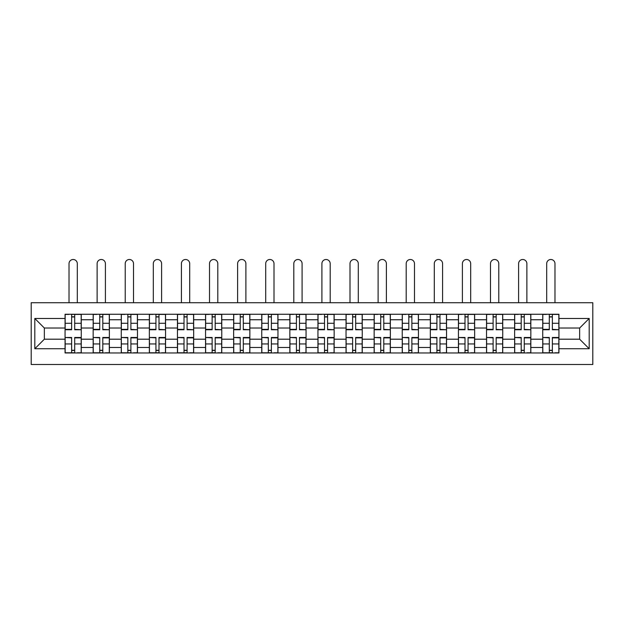 <?xml version="1.0" encoding="UTF-8"?>
<svg xmlns="http://www.w3.org/2000/svg" width="624" height="624" viewBox="0 0 624 624"><rect width="100%" height="100%" fill="white"/><g stroke="black" fill="none" stroke-linecap="round" stroke-linejoin="round"><path stroke-width="0.94" d="M31.2 364.502L592.8 364.502L592.8 302.726L31.2 302.726L31.2 364.502M93.163 352.973L93.163 319.745L81.268 319.745L81.268 352.973M81.268 319.745L81.268 314.254M93.163 319.745L93.163 314.254M109.372 314.254L109.372 352.973M121.259 352.973L121.259 314.254M137.467 314.254L137.467 352.973M149.354 352.973L149.354 314.254M165.563 314.254L165.563 352.973M177.45 352.973L177.45 314.254M193.666 314.254L193.666 352.973M205.553 352.973L205.553 314.254M221.762 314.254L221.762 352.973M233.649 352.973L233.649 314.254M249.857 314.254L249.857 352.973M261.745 352.973L261.745 314.254M277.961 314.254L277.961 352.973M289.848 352.973L289.848 314.254M306.056 314.254L306.056 352.973M317.944 352.973L317.944 314.254M334.152 314.254L334.152 352.973M346.039 352.973L346.039 314.254M362.255 314.254L362.255 352.973M374.143 352.973L374.143 314.254M390.351 314.254L390.351 352.973M402.238 352.973L402.238 314.254M418.447 314.254L418.447 352.973M430.334 352.973L430.334 314.254M446.55 314.254L446.55 352.973M458.437 352.973L458.437 314.254M474.646 314.254L474.646 352.973M486.533 352.973L486.533 314.254M502.741 314.254L502.741 352.973M514.628 352.973L514.628 314.254M530.837 314.254L530.837 352.973M542.732 352.973L542.732 314.254M542.732 339.199L530.837 339.199M514.628 339.199L502.741 339.199M486.533 339.199L474.646 339.199M458.437 339.199L446.55 339.199M430.334 339.199L418.447 339.199M402.238 339.199L390.351 339.199M374.143 339.199L362.255 339.199M346.039 339.199L334.152 339.199M317.944 339.199L306.056 339.199M289.848 339.199L277.961 339.199M261.745 339.199L249.857 339.199M233.649 339.199L221.762 339.199M205.553 339.199L193.666 339.199M177.45 339.199L165.563 339.199M149.354 339.199L137.467 339.199M121.259 339.199L109.372 339.199M93.163 339.199L81.268 339.199M542.732 328.029L530.837 328.029M514.628 328.029L502.741 328.029M486.533 328.029L474.646 328.029M458.437 328.029L446.55 328.029M430.334 328.029L418.447 328.029M402.238 328.029L390.351 328.029M374.143 328.029L362.255 328.029M346.039 328.029L334.152 328.029M317.944 328.029L306.056 328.029M289.848 328.029L277.961 328.029M261.745 328.029L249.857 328.029M233.649 328.029L221.762 328.029M205.553 328.029L193.666 328.029M177.45 328.029L165.563 328.029M149.354 328.029L137.467 328.029M121.259 328.029L109.372 328.029M93.163 328.029L81.268 328.029M44.351 339.199L65.06 339.199L65.06 328.029L44.351 328.029L44.351 339.199L34.804 348.746L34.804 318.482L65.06 318.482L65.06 328.029M558.94 328.029L558.94 339.199L579.649 339.199L579.649 328.029L558.94 328.029L558.94 314.254L65.06 314.254L65.06 318.482M558.94 318.482L589.196 318.482L589.196 348.746L558.94 348.746L558.94 339.199M65.06 339.199L65.06 352.973L558.94 352.973L558.94 348.746M65.06 348.746L34.804 348.746M74.701 350.275L71.635 350.275M71.635 316.953L74.701 316.953M102.796 350.275L99.731 350.275M99.731 316.953L102.796 316.953M130.892 350.275L127.834 350.275M127.834 316.953L130.892 316.953M158.995 350.275L155.93 350.275M155.93 316.953L158.995 316.953M187.091 350.275L184.025 350.275M184.025 316.953L187.091 316.953M215.186 350.275L212.129 350.275M212.129 316.953L215.186 316.953M243.29 350.275L240.224 350.275M240.224 316.953L243.29 316.953M271.385 350.275L268.32 350.275M268.32 316.953L271.385 316.953M299.481 350.275L296.423 350.275M296.423 316.953L299.481 316.953M327.577 350.275L324.519 350.275M324.519 316.953L327.577 316.953M355.68 350.275L352.615 350.275M352.615 316.953L355.68 316.953M383.776 350.275L380.71 350.275M380.71 316.953L383.776 316.953M411.871 350.275L408.814 350.275M408.814 316.953L411.871 316.953M439.975 350.275L436.909 350.275M436.909 316.953L439.975 316.953M468.07 350.275L465.005 350.275M465.005 316.953L468.07 316.953M496.166 350.275L493.108 350.275M493.108 316.953L496.166 316.953M524.269 350.275L521.204 350.275M521.204 316.953L524.269 316.953M552.365 350.275L549.299 350.275M549.299 316.953L552.365 316.953M34.804 318.482L44.351 328.029M579.649 339.199L589.196 348.746M579.649 328.029L589.196 318.482M77.306 302.726L77.306 263.64A4.142 4.142 0 0 0 73.164 259.498A4.142 4.142 0 0 0 69.022 263.64L69.022 302.726M74.701 329.363L81.182 329.745L74.701 329.745L74.701 314.434L81.182 314.434L77.579 314.434M81.182 329.363L81.182 314.434M71.635 316.774L74.701 316.774M68.757 314.434L65.153 314.434L65.153 329.745L71.635 329.745L71.635 314.434L77.306 314.254M65.153 314.434L69.022 314.254M71.635 337.865L65.153 337.483L71.635 337.483L71.635 352.794L65.153 352.794L68.757 352.794M65.153 337.865L65.153 352.794M74.701 350.454L71.635 350.454M77.579 352.794L81.182 352.794L81.182 337.483L74.701 337.483L74.701 352.794L69.022 352.794M81.182 352.794L77.306 352.794M105.409 302.726L105.409 263.64A4.142 4.142 0 0 0 101.267 259.498A4.142 4.142 0 0 0 97.126 263.64L97.126 302.726M102.796 329.363L109.278 329.745L102.796 329.745L102.796 314.434L109.278 314.434L105.674 314.434M109.278 329.363L109.278 314.434M99.731 316.774L102.796 316.774M96.853 314.434L93.249 314.434L93.249 329.745L99.731 329.745L99.731 314.434L105.409 314.254M93.249 314.434L97.126 314.254M133.505 302.726L133.505 263.64A4.142 4.142 0 0 0 129.363 259.498A4.142 4.142 0 0 0 125.221 263.64L125.221 302.726M130.892 329.363L137.381 329.745L130.892 329.745L130.892 314.434L137.381 314.434L133.778 314.434M137.381 329.363L137.381 314.434M127.834 316.774L130.892 316.774M124.948 314.434L121.345 314.434L121.345 329.745L127.834 329.745L127.834 314.434L133.505 314.254M121.345 314.434L125.221 314.254M99.731 337.865L93.249 337.483L99.731 337.483L99.731 352.794L93.249 352.794L96.853 352.794M93.249 337.865L93.249 352.794M102.796 350.454L99.731 350.454M105.674 352.794L109.278 352.794L109.278 337.483L102.796 337.483L102.796 352.794L97.126 352.794M109.278 352.794L105.409 352.794M127.834 337.865L121.345 337.483L127.834 337.483L127.834 352.794L121.345 352.794L124.948 352.794M121.345 337.865L121.345 352.794M130.892 350.454L127.834 350.454M133.778 352.794L137.381 352.794L137.381 337.483L130.892 337.483L130.892 352.794L125.221 352.794M137.381 352.794L133.505 352.794M161.6 302.726L161.6 263.64A4.142 4.142 0 0 0 157.459 259.498A4.142 4.142 0 0 0 153.317 263.64L153.317 302.726M158.995 329.363L165.477 329.745L158.995 329.745L158.995 314.434L165.477 314.434L161.873 314.434M165.477 329.363L165.477 314.434M155.93 316.774L158.995 316.774M153.052 314.434L149.448 314.434L149.448 329.745L155.93 329.745L155.93 314.434L161.6 314.254M149.448 314.434L153.317 314.254M189.704 302.726L189.704 263.64A4.142 4.142 0 0 0 185.562 259.498A4.142 4.142 0 0 0 181.412 263.64L181.412 302.726M187.091 329.363L193.573 329.745L187.091 329.745L187.091 314.434L193.573 314.434L189.969 314.434M193.573 329.363L193.573 314.434M184.025 316.774L187.091 316.774M181.147 314.434L177.544 314.434L177.544 329.745L184.025 329.745L184.025 314.434L189.704 314.254M177.544 314.434L181.412 314.254M217.799 302.726L217.799 263.64A4.142 4.142 0 0 0 213.658 259.498A4.142 4.142 0 0 0 209.516 263.64L209.516 302.726M215.186 329.363L221.668 329.745L215.186 329.745L215.186 314.434L221.668 314.434L218.072 314.434M221.668 329.363L221.668 314.434M212.129 316.774L215.186 316.774M209.243 314.434L205.639 314.434L205.639 329.745L212.129 329.745L212.129 314.434L217.799 314.254M205.639 314.434L209.516 314.254M155.93 337.865L149.448 337.483L155.93 337.483L155.93 352.794L149.448 352.794L153.052 352.794M149.448 337.865L149.448 352.794M158.995 350.454L155.93 350.454M161.873 352.794L165.477 352.794L165.477 337.483L158.995 337.483L158.995 352.794L153.317 352.794M165.477 352.794L161.6 352.794M184.025 337.865L177.544 337.483L184.025 337.483L184.025 352.794L177.544 352.794L181.147 352.794M177.544 337.865L177.544 352.794M187.091 350.454L184.025 350.454M189.969 352.794L193.573 352.794L193.573 337.483L187.091 337.483L187.091 352.794L181.412 352.794M193.573 352.794L189.704 352.794M212.129 337.865L205.639 337.483L212.129 337.483L212.129 352.794L205.639 352.794L209.243 352.794M205.639 337.865L205.639 352.794M215.186 350.454L212.129 350.454M218.072 352.794L221.668 352.794L221.668 337.483L215.186 337.483L215.186 352.794L209.516 352.794M221.668 352.794L217.799 352.794M245.895 302.726L245.895 263.64A4.142 4.142 0 0 0 241.753 259.498A4.142 4.142 0 0 0 237.611 263.64L237.611 302.726M243.29 329.363L249.772 329.745L243.29 329.745L243.29 314.434L249.772 314.434L246.168 314.434M249.772 329.363L249.772 314.434M240.224 316.774L243.29 316.774M237.338 314.434L233.743 314.434L233.743 329.745L240.224 329.745L240.224 314.434L245.895 314.254M233.743 314.434L237.611 314.254M240.224 337.865L233.743 337.483L240.224 337.483L240.224 352.794L233.743 352.794L237.338 352.794M233.743 337.865L233.743 352.794M243.29 350.454L240.224 350.454M246.168 352.794L249.772 352.794L249.772 337.483L243.29 337.483L243.29 352.794L237.611 352.794M249.772 352.794L245.895 352.794M273.998 302.726L273.998 263.64A4.142 4.142 0 0 0 269.857 259.498A4.142 4.142 0 0 0 265.707 263.64L265.707 302.726M271.385 329.363L277.867 329.745L271.385 329.745L271.385 314.434L277.867 314.434L274.264 314.434M277.867 329.363L277.867 314.434M268.32 316.774L271.385 316.774M265.442 314.434L261.838 314.434L261.838 329.745L268.32 329.745L268.32 314.434L273.998 314.254M261.838 314.434L265.707 314.254M268.32 337.865L261.838 337.483L268.32 337.483L268.32 352.794L261.838 352.794L265.442 352.794M261.838 337.865L261.838 352.794M271.385 350.454L268.32 350.454M274.264 352.794L277.867 352.794L277.867 337.483L271.385 337.483L271.385 352.794L265.707 352.794M277.867 352.794L273.998 352.794M302.094 302.726L302.094 263.64A4.142 4.142 0 0 0 297.952 259.498A4.142 4.142 0 0 0 293.81 263.64L293.81 302.726M299.481 329.363L305.963 329.745L299.481 329.745L299.481 314.434L305.963 314.434L302.367 314.434M305.963 329.363L305.963 314.434M296.423 316.774L299.481 316.774M293.537 314.434L289.934 314.434L289.934 329.745L296.423 329.745L296.423 314.434L302.094 314.254M289.934 314.434L293.81 314.254M296.423 337.865L289.934 337.483L296.423 337.483L296.423 352.794L289.934 352.794L293.537 352.794M289.934 337.865L289.934 352.794M299.481 350.454L296.423 350.454M302.367 352.794L305.963 352.794L305.963 337.483L299.481 337.483L299.481 352.794L293.81 352.794M305.963 352.794L302.094 352.794M330.19 302.726L330.19 263.64A4.142 4.142 0 0 0 326.048 259.498A4.142 4.142 0 0 0 321.906 263.64L321.906 302.726M327.577 329.363L334.066 329.745L327.577 329.745L327.577 314.434L334.066 314.434L330.463 314.434M334.066 329.363L334.066 314.434M324.519 316.774L327.577 316.774M321.633 314.434L318.037 314.434L318.037 329.745L324.519 329.745L324.519 314.434L330.19 314.254M318.037 314.434L321.906 314.254M324.519 337.865L318.037 337.483L324.519 337.483L324.519 352.794L318.037 352.794L321.633 352.794M318.037 337.865L318.037 352.794M327.577 350.454L324.519 350.454M330.463 352.794L334.066 352.794L334.066 337.483L327.577 337.483L327.577 352.794L321.906 352.794M334.066 352.794L330.19 352.794M358.293 302.726L358.293 263.64A4.142 4.142 0 0 0 354.143 259.498A4.142 4.142 0 0 0 350.002 263.64L350.002 302.726M355.68 329.363L362.162 329.745L355.68 329.745L355.68 314.434L362.162 314.434L358.558 314.434M362.162 329.363L362.162 314.434M352.615 316.774L355.68 316.774M349.736 314.434L346.133 314.434L346.133 329.745L352.615 329.745L352.615 314.434L358.293 314.254M346.133 314.434L350.002 314.254M352.615 337.865L346.133 337.483L352.615 337.483L352.615 352.794L346.133 352.794L349.736 352.794M346.133 337.865L346.133 352.794M355.68 350.454L352.615 350.454M358.558 352.794L362.162 352.794L362.162 337.483L355.68 337.483L355.68 352.794L350.002 352.794M362.162 352.794L358.293 352.794M386.389 302.726L386.389 263.64A4.142 4.142 0 0 0 382.247 259.498A4.142 4.142 0 0 0 378.105 263.64L378.105 302.726M383.776 329.363L390.257 329.745L383.776 329.745L383.776 314.434L390.257 314.434L386.662 314.434M390.257 329.363L390.257 314.434M380.71 316.774L383.776 316.774M377.832 314.434L374.228 314.434L374.228 329.745L380.71 329.745L380.71 314.434L386.389 314.254M374.228 314.434L378.105 314.254M380.71 337.865L374.228 337.483L380.71 337.483L380.71 352.794L374.228 352.794L377.832 352.794M374.228 337.865L374.228 352.794M383.776 350.454L380.71 350.454M386.662 352.794L390.257 352.794L390.257 337.483L383.776 337.483L383.776 352.794L378.105 352.794M390.257 352.794L386.389 352.794M414.484 302.726L414.484 263.64A4.142 4.142 0 0 0 410.342 259.498A4.142 4.142 0 0 0 406.201 263.64L406.201 302.726M411.871 329.363L418.361 329.745L411.871 329.745L411.871 314.434L418.361 314.434L414.757 314.434M418.361 329.363L418.361 314.434M408.814 316.774L411.871 316.774M405.928 314.434L402.332 314.434L402.332 329.745L408.814 329.745L408.814 314.434L414.484 314.254M402.332 314.434L406.201 314.254M408.814 337.865L402.332 337.483L408.814 337.483L408.814 352.794L402.332 352.794L405.928 352.794M402.332 337.865L402.332 352.794M411.871 350.454L408.814 350.454M414.757 352.794L418.361 352.794L418.361 337.483L411.871 337.483L411.871 352.794L406.201 352.794M418.361 352.794L414.484 352.794M442.588 302.726L442.588 263.64A4.142 4.142 0 0 0 438.438 259.498A4.142 4.142 0 0 0 434.296 263.64L434.296 302.726M439.975 329.363L446.456 329.745L439.975 329.745L439.975 314.434L446.456 314.434L442.853 314.434M446.456 329.363L446.456 314.434M436.909 316.774L439.975 316.774M434.031 314.434L430.427 314.434L430.427 329.745L436.909 329.745L436.909 314.434L442.588 314.254M430.427 314.434L434.296 314.254M436.909 337.865L430.427 337.483L436.909 337.483L436.909 352.794L430.427 352.794L434.031 352.794M430.427 337.865L430.427 352.794M439.975 350.454L436.909 350.454M442.853 352.794L446.456 352.794L446.456 337.483L439.975 337.483L439.975 352.794L434.296 352.794M446.456 352.794L442.588 352.794M470.683 302.726L470.683 263.64A4.142 4.142 0 0 0 466.541 259.498A4.142 4.142 0 0 0 462.4 263.64L462.4 302.726M468.07 329.363L474.552 329.745L468.07 329.745L468.07 314.434L474.552 314.434L470.948 314.434M474.552 329.363L474.552 314.434M465.005 316.774L468.07 316.774M462.127 314.434L458.523 314.434L458.523 329.745L465.005 329.745L465.005 314.434L470.683 314.254M458.523 314.434L462.4 314.254M465.005 337.865L458.523 337.483L465.005 337.483L465.005 352.794L458.523 352.794L462.127 352.794M458.523 337.865L458.523 352.794M468.07 350.454L465.005 350.454M470.948 352.794L474.552 352.794L474.552 337.483L468.07 337.483L468.07 352.794L462.4 352.794M474.552 352.794L470.683 352.794M498.779 302.726L498.779 263.64A4.142 4.142 0 0 0 494.637 259.498A4.142 4.142 0 0 0 490.495 263.64L490.495 302.726M496.166 329.363L502.655 329.745L496.166 329.745L496.166 314.434L502.655 314.434L499.052 314.434M502.655 329.363L502.655 314.434M493.108 316.774L496.166 316.774M490.222 314.434L486.619 314.434L486.619 329.745L493.108 329.745L493.108 314.434L498.779 314.254M486.619 314.434L490.495 314.254M493.108 337.865L486.619 337.483L493.108 337.483L493.108 352.794L486.619 352.794L490.222 352.794M486.619 337.865L486.619 352.794M496.166 350.454L493.108 350.454M499.052 352.794L502.655 352.794L502.655 337.483L496.166 337.483L496.166 352.794L490.495 352.794M502.655 352.794L498.779 352.794M526.874 302.726L526.874 263.64A4.142 4.142 0 0 0 522.733 259.498A4.142 4.142 0 0 0 518.591 263.64L518.591 302.726M524.269 329.363L530.751 329.745L524.269 329.745L524.269 314.434L530.751 314.434L527.147 314.434M530.751 329.363L530.751 314.434M521.204 316.774L524.269 316.774M518.326 314.434L514.722 314.434L514.722 329.745L521.204 329.745L521.204 314.434L526.874 314.254M514.722 314.434L518.591 314.254M521.204 337.865L514.722 337.483L521.204 337.483L521.204 352.794L514.722 352.794L518.326 352.794M514.722 337.865L514.722 352.794M524.269 350.454L521.204 350.454M527.147 352.794L530.751 352.794L530.751 337.483L524.269 337.483L524.269 352.794L518.591 352.794M530.751 352.794L526.874 352.794M554.978 302.726L554.978 263.64A4.142 4.142 0 0 0 550.836 259.498A4.142 4.142 0 0 0 546.694 263.64L546.694 302.726M552.365 329.363L558.847 329.745L552.365 329.745L552.365 314.434L558.847 314.434L555.243 314.434M558.847 329.363L558.847 314.434M549.299 316.774L552.365 316.774M546.421 314.434L542.818 314.434L542.818 329.745L549.299 329.745L549.299 314.434L554.978 314.254M542.818 314.434L546.694 314.254M549.299 337.865L542.818 337.483L549.299 337.483L549.299 352.794L542.818 352.794L546.421 352.794M542.818 337.865L542.818 352.794M552.365 350.454L549.299 350.454M555.243 352.794L558.847 352.794L558.847 337.483L552.365 337.483L552.365 352.794L546.694 352.794M558.847 352.794L554.978 352.794M514.628 319.745L502.741 319.745M486.533 319.745L474.646 319.745M458.437 319.745L446.55 319.745M430.334 319.745L418.447 319.745M402.238 319.745L390.351 319.745M374.143 319.745L362.255 319.745M346.039 319.745L334.152 319.745M317.944 319.745L306.056 319.745M289.848 319.745L277.961 319.745M261.745 319.745L249.857 319.745M233.649 319.745L221.762 319.745M205.553 319.745L193.666 319.745M177.45 319.745L165.563 319.745M149.354 319.745L137.467 319.745M121.259 319.745L109.372 319.745M542.732 319.745L530.837 319.745M514.628 347.482L502.741 347.482M486.533 347.482L474.646 347.482M458.437 347.482L446.55 347.482M430.334 347.482L418.447 347.482M402.238 347.482L390.351 347.482M374.143 347.482L362.255 347.482M346.039 347.482L334.152 347.482M317.944 347.482L306.056 347.482M289.848 347.482L277.961 347.482M261.745 347.482L249.857 347.482M233.649 347.482L221.762 347.482M205.553 347.482L193.666 347.482M177.45 347.482L165.563 347.482M149.354 347.482L137.467 347.482M121.259 347.482L109.372 347.482M93.163 347.482L81.268 347.482M542.732 347.482L530.837 347.482M74.701 323.279L81.182 323.279M65.153 329.363L71.635 329.363M65.153 323.279L71.635 323.279M71.635 343.949L65.153 343.949M81.182 337.865L74.701 337.865M81.182 343.949L74.701 343.949M102.796 323.279L109.278 323.279M93.249 329.363L99.731 329.363M93.249 323.279L99.731 323.279M130.892 323.279L137.381 323.279M121.345 329.363L127.834 329.363M121.345 323.279L127.834 323.279M99.731 343.949L93.249 343.949M109.278 337.865L102.796 337.865M109.278 343.949L102.796 343.949M127.834 343.949L121.345 343.949M137.381 337.865L130.892 337.865M137.381 343.949L130.892 343.949M158.995 323.279L165.477 323.279M149.448 329.363L155.93 329.363M149.448 323.279L155.93 323.279M187.091 323.279L193.573 323.279M177.544 329.363L184.025 329.363M177.544 323.279L184.025 323.279M215.186 323.279L221.668 323.279M205.639 329.363L212.129 329.363M205.639 323.279L212.129 323.279M155.93 343.949L149.448 343.949M165.477 337.865L158.995 337.865M165.477 343.949L158.995 343.949M184.025 343.949L177.544 343.949M193.573 337.865L187.091 337.865M193.573 343.949L187.091 343.949M212.129 343.949L205.639 343.949M221.668 337.865L215.186 337.865M221.668 343.949L215.186 343.949M243.29 323.279L249.772 323.279M233.743 329.363L240.224 329.363M233.743 323.279L240.224 323.279M240.224 343.949L233.743 343.949M249.772 337.865L243.29 337.865M249.772 343.949L243.29 343.949M271.385 323.279L277.867 323.279M261.838 329.363L268.32 329.363M261.838 323.279L268.32 323.279M268.32 343.949L261.838 343.949M277.867 337.865L271.385 337.865M277.867 343.949L271.385 343.949M299.481 323.279L305.963 323.279M289.934 329.363L296.423 329.363M289.934 323.279L296.423 323.279M296.423 343.949L289.934 343.949M305.963 337.865L299.481 337.865M305.963 343.949L299.481 343.949M327.577 323.279L334.066 323.279M318.037 329.363L324.519 329.363M318.037 323.279L324.519 323.279M324.519 343.949L318.037 343.949M334.066 337.865L327.577 337.865M334.066 343.949L327.577 343.949M355.68 323.279L362.162 323.279M346.133 329.363L352.615 329.363M346.133 323.279L352.615 323.279M352.615 343.949L346.133 343.949M362.162 337.865L355.68 337.865M362.162 343.949L355.68 343.949M383.776 323.279L390.257 323.279M374.228 329.363L380.71 329.363M374.228 323.279L380.71 323.279M380.71 343.949L374.228 343.949M390.257 337.865L383.776 337.865M390.257 343.949L383.776 343.949M411.871 323.279L418.361 323.279M402.332 329.363L408.814 329.363M402.332 323.279L408.814 323.279M408.814 343.949L402.332 343.949M418.361 337.865L411.871 337.865M418.361 343.949L411.871 343.949M439.975 323.279L446.456 323.279M430.427 329.363L436.909 329.363M430.427 323.279L436.909 323.279M436.909 343.949L430.427 343.949M446.456 337.865L439.975 337.865M446.456 343.949L439.975 343.949M468.07 323.279L474.552 323.279M458.523 329.363L465.005 329.363M458.523 323.279L465.005 323.279M465.005 343.949L458.523 343.949M474.552 337.865L468.07 337.865M474.552 343.949L468.07 343.949M496.166 323.279L502.655 323.279M486.619 329.363L493.108 329.363M486.619 323.279L493.108 323.279M493.108 343.949L486.619 343.949M502.655 337.865L496.166 337.865M502.655 343.949L496.166 343.949M524.269 323.279L530.751 323.279M514.722 329.363L521.204 329.363M514.722 323.279L521.204 323.279M521.204 343.949L514.722 343.949M530.751 337.865L524.269 337.865M530.751 343.949L524.269 343.949M552.365 323.279L558.847 323.279M542.818 329.363L549.299 329.363M542.818 323.279L549.299 323.279M549.299 343.949L542.818 343.949M558.847 337.865L552.365 337.865M558.847 343.949L552.365 343.949"/></g></svg>
